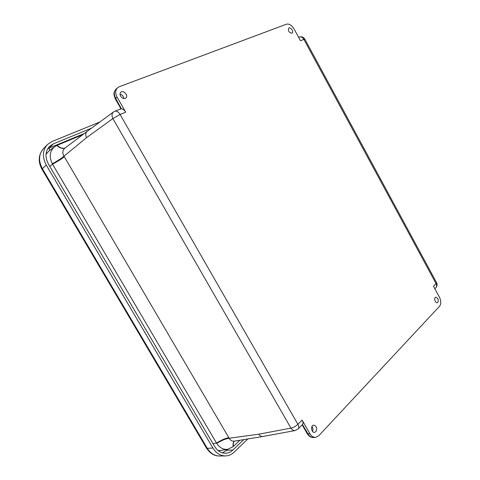 <?xml version="1.0" encoding="UTF-8"?>
<svg xmlns="http://www.w3.org/2000/svg" width="480" height="480" viewBox="0 0 480 480"><rect width="100%" height="100%" fill="white"/><g stroke="black" fill="none" stroke-linecap="round" stroke-linejoin="round"><path stroke-width="0.72" d="M291.834 33.21C288.912 32.556 287.88 30.864 288.744 28.128C290.574 26.628 294.084 31.872 292.062 33.09L291.834 33.21M437.844 302.376L437.292 302.7C435.216 303.318 433.608 297.636 435.744 297.24C438.024 297.996 438.726 299.706 437.844 302.376M315.84 431.712L314.514 432.384C311.25 432.816 310.422 425.334 313.704 425.154C316.668 426.156 317.376 428.34 315.84 431.712M125.244 98.388C122.256 99.774 118.266 94.182 120.864 92.238C123.594 89.688 128.844 95.898 125.808 98.064L125.244 98.388M318.768 435.732L439.554 306.264C441.204 303.948 441.168 300.948 439.458 297.27L433.494 286.26L436.068 283.638L303.87 39.366L300.48 40.752L294.048 28.884C291.756 25.194 289.248 23.628 286.524 24.186L119.25 86.73L117.684 87.642C115.29 90.03 115.092 93.198 117.096 97.146L125.712 112.182C124.404 110.034 122.934 108.906 121.32 108.798L114.846 111.222C116.658 110.742 118.404 111.828 120.09 114.48L297.888 424.302L302.076 420.042L309.906 433.704C311.442 436.224 313.338 437.442 315.594 437.352L318.768 435.732M312.516 431.388C313.23 429.672 313.044 428.058 311.946 426.54M123.828 98.526C123.564 96.228 122.304 94.788 120.048 94.218M302.076 420.042C303.114 421.962 303.246 423.462 302.478 424.542L308.016 433.89C309.552 436.404 311.448 437.616 313.704 437.532L313.788 437.52M114.846 111.222L113.622 111.888C111.78 113.472 111.534 115.704 112.896 118.584L290.958 428.106C292.134 429.912 293.538 430.722 295.176 430.536L295.296 430.512M239.88 440.244L233.382 446.448C233.052 444.198 233.364 442.428 234.336 441.15M263.01 436.476L262.836 436.506C261.234 436.662 259.89 435.894 258.804 434.196L290.958 428.106C293.4 427.596 295.71 426.33 297.888 424.302C298.932 426.234 299.07 427.74 298.308 428.814L298.092 429.036M258.804 434.196L229.164 438.252L228.84 437.7C225.372 438.27 221.262 440.058 216.516 443.064L216.726 443.424C221.502 440.46 225.642 438.738 229.164 438.252C230.448 440.424 232.134 441.396 234.222 441.168L234.36 441.144M113.496 111.984L87.33 131.244C85.512 132.816 85.266 134.952 86.586 137.64L63.978 156.192C61.332 158.436 57.438 160.962 52.302 163.77L52.524 164.166C57.696 161.406 61.632 158.946 64.332 156.786L63.978 156.192C62.196 152.862 62.514 150.174 64.944 148.122L87.192 131.352M212.922 443.562L216.516 443.064L52.524 164.166L49.794 166.398M64.992 148.086C62.616 148.74 59.964 147.828 57.03 145.35L82.788 134.67M234.228 441.168L234.27 441.162C233.166 442.416 232.8 444.246 233.172 446.646L233.382 446.448M216.726 443.424C219.666 447.81 223.338 449.772 227.754 449.298L233.172 446.646M64.926 148.134C62.544 148.974 59.82 148.086 56.754 145.47L54.798 146.586C49.722 150.882 48.894 156.612 52.302 163.77M218.094 450.564L220.788 450.45M54.798 146.586L49.104 150.864L46.014 154.242M247.824 438.948L234.126 452.166C231.558 454.602 228.63 455.856 225.348 455.928C220.278 455.808 216.132 453.174 212.91 448.02L46.29 165.126C42.054 157.008 42.492 150.096 47.598 144.39L52.044 141.498L99.942 121.962M91.518 128.166L53.412 143.832L49.656 146.274C45.216 151.188 44.826 157.158 48.486 164.178L214.614 446.436C217.398 450.894 220.992 453.174 225.384 453.258C228.18 453.186 230.682 452.112 232.878 450.036L243.732 439.62M125.712 112.182L120.09 114.48L112.896 118.584L86.586 137.64M309.906 433.704L307.188 433.602L302.892 426.114M117.096 97.146L115.704 98.37L121.32 108.798M117.45 87.852L116.292 88.89C113.904 91.278 113.706 94.434 115.704 98.37L115.338 98.952L120.102 107.268M303.87 39.366C302.598 37.308 301.05 36.552 299.226 37.092C301.584 36.342 303.456 37.026 304.842 39.138L303.87 39.366M435.744 287.82L435.978 287.586C436.812 286.5 436.842 285.186 436.068 283.638L436.536 282.546M304.866 39.18L436.59 282.648C437.412 284.43 437.208 286.074 435.978 287.586L434.838 288.75M303.66 426.288L302.01 425.016M64.332 156.786L228.84 437.7M120.51 106.752L120.126 107.31L120.666 108.882M206.478 448.086C210.132 453.474 214.458 456.114 219.438 456C214.488 455.886 210.45 453.324 207.324 448.326L206.418 447.978L41.982 169.266L42.354 168.66C38.244 160.788 38.676 154.074 43.656 148.512L46.95 145.068M212.91 448.02L207.324 448.326L42.354 168.66L46.29 165.126M46.056 153.822L46.932 152.922M220.242 450.534L218.43 450.828M49.44 150.612L49.38 147.954L84.39 133.464M47.658 148.836L49.38 147.954L53.412 143.832M225.462 449.676L226.836 450.234L222.462 452.874M227.832 449.286L226.836 450.234L232.878 450.036M315.594 437.352L313.704 437.532C311.214 437.736 309.06 436.458 307.242 433.698M302.478 424.542L298.308 428.814L295.176 430.536L262.896 436.494M298.62 37.332L299.226 37.092M115.308 98.91C114.072 95.742 113.664 93.774 114.078 92.994C114.006 92.106 114.744 90.738 116.292 88.89M262.836 436.506L234.222 441.168M227.754 449.298L220.47 450.504M41.952 169.212C38.004 161.898 38.346 155.238 42.984 149.226M219.438 456L225.348 455.928M49.098 146.85L49.656 146.274"/></g></svg>
